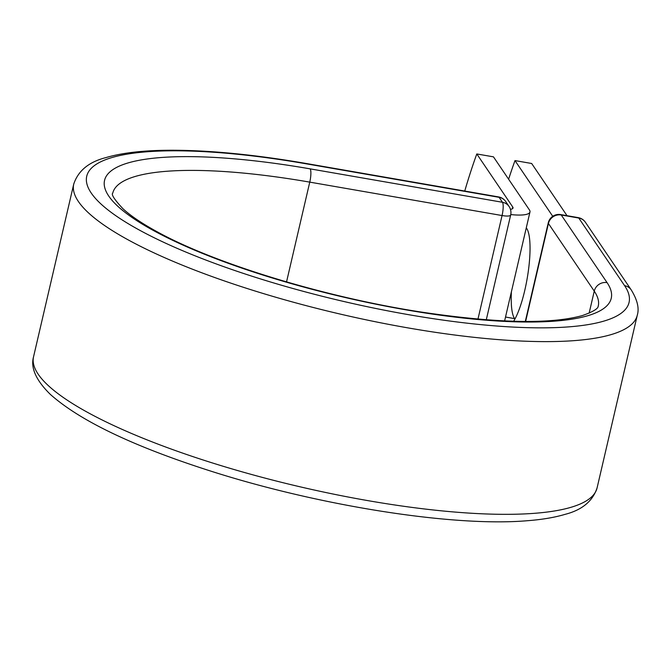<?xml version="1.0" encoding="UTF-8"?>
<svg xmlns="http://www.w3.org/2000/svg" width="671" height="671" viewBox="0 0 671 671"><rect width="100%" height="100%" fill="white"/><g stroke="black" fill="none" stroke-linecap="round" stroke-linejoin="round"><path stroke-width="1.01" d="M464.743 191.042A226.58 52.967 -80.1 0 1 476.796 153.953L493.462 156.846L529.427 209.931A33.936 7.767 -166.9 0 1 529.973 211.969A33.936 7.767 -166.9 0 1 510.765 214.561M476.796 153.953L512.753 207.029A16.532 3.783 -166.9 0 1 513.021 208.027A16.532 3.783 -166.9 0 1 510.455 209.36M526.282 227.813L526.651 228.358A50.937 11.91 99.9 0 1 528.245 271.68A50.937 11.91 99.9 0 1 513.634 321.275M514.917 319.086L514.59 318.608A50.937 11.91 99.9 0 1 511.386 291.826M567.029 215.685L531.658 163.489L514.992 160.587A226.58 52.967 -80.1 0 0 508.618 179.216M552.736 216.305L514.992 160.587M512.753 207.029L512.342 208.798M306.806 163.909L499.107 197.324A10.879 2.541 -80.1 0 0 498.57 196.922L306.27 163.506A10.879 2.541 99.9 0 1 306.806 163.909A278.415 63.745 -166.9 0 0 91.197 192.98A278.415 63.745 -166.9 0 0 409.008 314.749A278.415 63.745 -166.9 0 0 624.609 285.678L578.779 218.041L561.25 214.988A10.879 10.275 145.9 0 0 548.425 223.493L525.628 321.468M286.542 281.912L309.759 182.126A249.235 57.06 -166.9 0 0 112.762 193.147C111.034 194.405 114.439 199.606 122.969 208.748C130.585 215.794 141.958 223.46 157.089 231.738C214.712 263.628 324.873 297.27 421.136 312.04C496.196 323.237 549.851 324.437 582.101 315.647C601.837 308.819 597.442 305.523 598.255 306.127A249.235 57.06 -166.9 0 0 594.254 291.13A10.879 10.275 145.9 0 1 607.07 282.625A260.113 59.551 -166.9 0 1 405.645 309.792A260.113 59.551 -166.9 0 1 108.736 196.033A260.113 59.551 -166.9 0 1 310.161 168.866A10.879 2.541 99.9 0 1 309.759 182.126L502.059 215.542A10.879 2.541 -80.1 0 0 502.47 202.281L499.107 197.324A10.879 10.275 -34.1 0 1 505.708 201.535A10.879 10.879 0 0 0 498.57 196.922M310.161 168.866L502.47 202.281A10.879 10.275 -34.1 0 1 509.071 206.492L505.708 201.535M477.962 319.119L502.059 215.542A10.879 2.491 13.1 0 0 510.656 215.064L486.282 319.807M597.081 487.926A289.293 66.228 -166.9 0 1 300.306 486.861A289.293 66.228 -166.9 0 1 33.55 356.787C30.421 367.834 36.066 380.415 50.484 394.523C79.908 420.625 132.388 445.846 207.909 470.186C316.712 505.389 452.304 527.079 526.886 520.755C541.799 519.639 554.531 517.5 565.074 514.355C581.983 510.027 592.652 501.212 597.081 487.926L637.274 315.211A289.293 66.228 -166.9 0 1 340.499 314.145A289.293 66.228 -166.9 0 1 73.743 184.072L33.55 356.787M637.274 315.211C639.396 308.366 637.375 299.929 631.218 289.889A10.879 10.275 145.9 0 0 624.609 285.678M631.218 289.889L585.389 222.252A10.879 10.879 0 0 0 578.243 217.63L560.704 214.586A10.879 10.879 0 0 0 548.257 222.839A10.879 2.491 13.1 0 0 548.425 223.493L594.254 291.13L589.13 313.164M585.389 222.252A10.879 10.275 145.9 0 0 578.779 218.041A10.879 2.541 99.9 0 0 578.243 217.63M607.07 282.625L561.25 214.988A10.879 2.541 99.9 0 0 560.704 214.586M505.523 317.031L514.59 318.608M529.973 211.969L504.609 320.939M306.27 163.506C256.54 154.917 212.556 150.497 174.309 150.245C145.825 150.086 122.961 152.56 105.724 157.651C88.832 161.979 78.172 170.786 73.743 184.072M510.656 215.064A10.879 10.879 0 0 0 509.071 206.492M548.257 222.839L525.301 321.468"/></g></svg>
